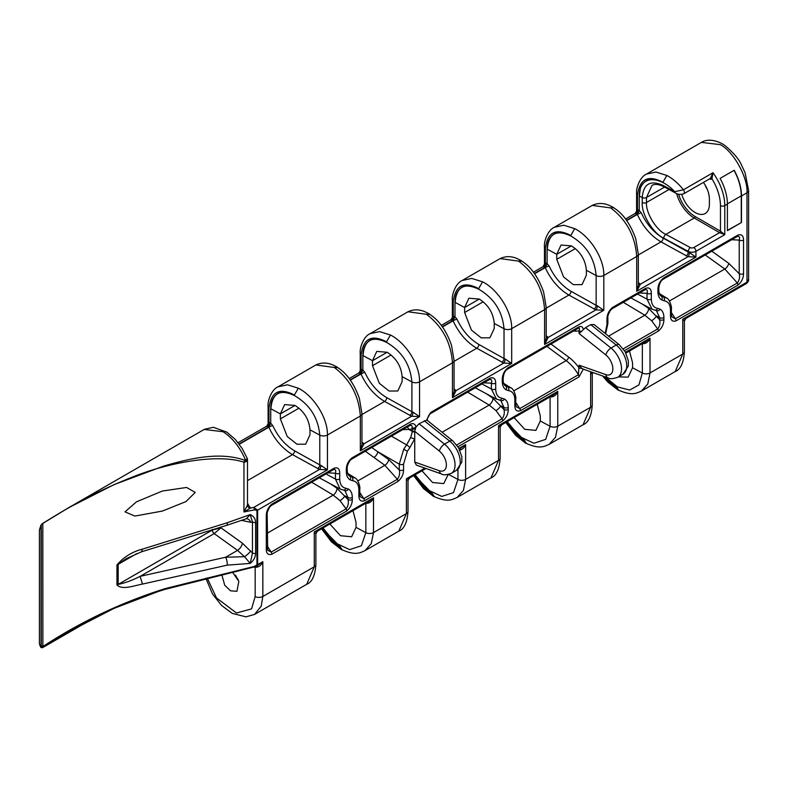 <?xml version="1.0" encoding="UTF-8"?>
<svg xmlns="http://www.w3.org/2000/svg" width="788" height="788" viewBox="0 0 788 788"><rect width="100%" height="100%" fill="white"/><g stroke="black" fill="none" stroke-linecap="round" stroke-linejoin="round"><path stroke-width="1.18" d="M162.348 511.067L134.896 516.071L124.996 511.865L136.472 501.838L162.348 491.042L186.608 487.457L195.217 492.421L185.968 501.582L162.348 511.067M39.4 529.989L41.006 525.044A38.937 22.478 60 0 1 41.262 524.719L41.015 525.104A38.868 22.438 -120 0 1 41.271 524.769L41.271 645.786L42.375 646.928A1.842 1.487 -135.1 0 1 41.015 646.032L41.015 525.104L39.4 529.989L39.4 643.816L40.316 646.387L41.015 646.032A41.39 23.896 60 0 1 41.271 645.786A1.221 0.709 0 0 0 42.877 645.845L43.084 646.396C81.056 621.574 121.776 602.308 165.234 588.587L254.347 566.434L256.947 564.917L256.947 510.378L254.347 509.895L243.955 511.964L247.501 505.078L247.501 459.749L245.905 461.778L243.955 462.221C230.155 457.542 210.12 458.143 192.518 460.822C174.788 463.452 157.295 467.895 140.047 474.159C105.267 487.161 75.628 502.646 42.877 523.39L68.448 507.817L113.974 484.65L163.362 466.181C190.135 458.37 219.33 451.406 244.723 460.231L245.58 460.231C240.163 447.476 232.657 437.97 223.053 431.716L204.171 429.45L67.157 508.555M238.222 579.682A12.263 7.082 60 0 1 235.533 575.132M232.362 571.96L238.853 581.386L236.922 591.305L230.579 590.823L224.728 585.257L221.724 574.422M344.849 490.52A3.063 2.502 -60 0 0 348.493 489.082L346.021 488.274C341.992 487.575 339.894 484.502 339.726 479.045L339.726 473.214C339.648 468.761 337.786 467.087 334.161 468.18L271.86 504.153A3.063 1.773 60 0 1 271.22 505.561L333.521 469.589C335.589 469.215 336.22 470.436 335.432 473.243L335.432 479.065L340.081 489.003L344.849 490.52L348.01 497.524L348.01 499.553C348.798 503.039 348.158 506.142 346.099 508.851L271.21 552.083L267.181 545.966M355.073 477.991L349.399 475.913M403.732 449.19L399.27 464.132A3.063 1.773 0 0 0 403.564 464.112L407.376 451.288L403.732 449.19L406.618 444.905A3.063 0.601 38.1 0 1 409.858 447.623L414.734 438.739L414.734 431.341L439.369 451.091A12.263 7.082 60 0 1 446.382 464.969A12.263 7.082 60 0 1 439.369 470.751L414.734 462.054L416.379 465.107L441.664 474.031A6.127 4.147 -70.6 0 1 439.369 470.751M498.745 399.792A3.063 2.433 -83.2 0 0 499.454 400.018L500.813 400.471L503.965 407.475L503.965 409.514C504.763 412.991 504.123 416.094 502.054 418.812L456.764 444.964M511.038 387.942L505.364 385.874C504.103 385.214 503.365 383.313 503.168 380.151A3.063 1.773 180 0 1 502.271 381.402C502.33 385.49 503.601 388.297 506.083 389.824L508.555 390.631C512.584 391.331 514.682 394.414 514.85 399.861L514.85 405.692C514.928 410.144 516.79 411.819 520.415 410.725L579.042 376.881L583.297 369.099L582.805 368.971L608.139 377.915C609.774 379.126 612.965 378.91 617.723 377.275A18.39 10.618 -120 0 0 620.964 364.145A18.39 10.618 -120 0 0 611.005 348.04L585.543 327.631L583.297 329.67C582.913 326.912 581.495 325.956 579.042 326.803L507.836 367.907C504.202 371.02 502.35 374.842 502.271 379.373L502.271 381.402M654.385 309.94A3.063 2.433 -83.2 0 0 655.084 310.167L656.453 310.61L659.605 317.623L659.605 319.652C660.403 323.139 659.763 326.242 657.694 328.951L623.239 348.848M666.678 298.091L661.004 296.012C659.743 295.362 659.004 293.451 658.807 290.299A3.063 1.773 0 0 1 657.911 291.55C657.97 295.638 659.241 298.445 661.723 299.972L664.195 300.78C668.224 301.479 670.322 304.552 670.48 310.009L670.48 315.83C670.568 320.283 672.43 321.967 676.055 320.874L737.962 285.128C741.597 282.015 743.458 278.194 743.537 273.663L743.537 240.084C743.448 235.632 741.587 233.957 737.962 235.051L663.476 278.056C659.842 281.168 657.99 284.99 657.911 289.521A3.063 1.773 0 0 0 658.807 288.27L658.807 288.27C659.28 283.897 660.62 280.961 662.846 279.454L737.322 236.449C739.39 236.085 740.03 237.296 739.233 240.104A3.063 1.773 0 0 0 743.537 240.084M268.994 422.506L268.994 407.701L268.994 422.506L266.639 426.219L267.447 426.515A3.063 2.206 103.1 0 0 268.994 422.506A8.579 4.955 -120 0 1 270.727 423.215L270.727 408.696A33.411 19.296 60 0 1 271.88 400.964L270.865 408.775C272.205 393.035 280.144 388.681 294.692 395.714C309.822 404.668 318.185 417.798 319.77 435.104L319.77 464.871L294.633 450.854C285.354 445.368 278.056 436.946 272.746 425.569L270.727 423.215L268.846 427.185C274.588 439.517 282.468 448.668 292.506 454.627L247.501 480.611M358.757 373.029L359.574 373.325A3.063 2.206 103.1 0 0 361.121 369.316A8.579 4.955 -120 0 1 362.854 370.025L362.854 355.506A33.411 19.296 60 0 1 364.007 347.774L362.992 355.585C364.332 339.845 372.271 335.491 386.819 342.524C401.949 351.478 410.312 364.608 411.897 381.914L411.897 411.681L386.76 397.664C377.482 392.178 370.183 383.756 364.874 372.389L362.854 370.025L360.973 374.005C366.706 386.337 374.596 395.478 384.633 401.437L411.641 416.261L419.561 416.645L413.099 412.213A3.063 1.133 -72.4 0 1 411.641 416.261L363.997 443.762A3.063 2.187 -41.5 0 1 361.948 443.516M462.182 280.489L500.114 258.592L518.573 261.104C534.431 273.091 543.099 289.275 544.587 309.654L511.688 328.645C512.121 311.733 497.918 289.531 482.65 281.838L471.707 278.42L462.182 280.489C455.976 283.069 451.613 294.259 452.351 300.07L453.248 301.321L453.248 316.126L450.884 319.839L451.701 320.135A3.063 2.206 103.1 0 0 453.248 316.126A8.579 4.955 -120 0 1 454.981 316.835L454.981 302.326A33.411 19.296 60 0 1 456.124 294.584L455.119 302.395C456.459 286.665 464.398 282.301 478.946 289.334C494.076 298.288 502.439 311.418 504.024 328.724L504.024 358.501L478.887 344.474C469.609 338.988 462.31 330.566 457.001 319.199L454.981 316.835L453.1 320.815C458.833 333.147 466.723 342.288 476.76 348.247L503.768 363.071L511.688 363.455L505.226 359.023A3.063 1.133 -72.4 0 1 503.768 363.071L456.124 390.582A3.063 2.187 -41.5 0 1 454.075 390.326M548.251 241.394C550.162 236.656 553.304 233.691 557.658 232.499A33.411 19.296 60 0 1 570.729 235.494C556.092 227.781 547.64 231.987 545.375 248.131L544.478 246.88L544.478 264.118L545.375 262.946L545.375 248.131L545.375 262.946A8.579 4.955 -120 0 1 547.108 263.655L547.108 249.136A33.411 19.296 60 0 1 548.251 241.394L547.246 249.205C548.586 233.475 556.525 229.121 571.073 236.144C586.203 245.098 594.566 258.228 596.152 275.534L596.152 305.311L571.014 291.284C561.736 285.798 554.437 277.376 549.128 266.009L547.108 263.655L545.227 267.625C550.96 279.957 558.85 289.097 568.887 295.057L595.895 309.881L603.815 310.265L597.353 305.833A3.063 1.133 -72.4 0 1 595.895 309.881L548.251 337.392A3.063 2.187 -41.5 0 1 546.202 337.136M678.616 194.183A25.137 14.509 -120 0 0 695.095 216.513L720.449 231.15L724.783 234.657L695.942 251.313A5.516 3.182 180 0 1 688.279 251.382L688.279 252.121L663.141 238.094C653.853 232.618 646.564 224.186 641.255 212.819L639.235 210.465L637.344 214.434C643.087 226.767 650.977 235.917 661.014 241.877L688.023 256.691L695.942 257.085L689.48 252.643A3.063 1.133 -72.4 0 1 688.023 256.691L640.378 284.202A3.063 2.187 -41.5 0 1 638.329 283.946M546.202 335.816L548.251 337.392L544.587 344.464L544.587 309.654A5.516 3.182 180 0 0 546.202 307.409L546.202 338.18L544.587 344.464L603.815 310.265L603.815 275.465C604.248 258.543 590.045 236.341 574.777 228.658L563.834 225.23L554.309 227.299L592.241 205.402L610.7 207.914C626.558 219.901 635.226 236.085 636.714 256.474L603.815 275.465A5.516 3.182 180 0 1 596.152 275.534L586.361 270.274C585.425 259.784 580.431 251.658 571.379 245.876L561.007 245.029L556.752 254.327L547.246 249.205M454.075 389.006L456.124 390.582L452.46 397.654L452.46 362.844L419.561 381.835C419.994 364.913 405.79 342.721 390.523 335.028L379.58 331.6L370.055 333.679L407.987 311.782L426.446 314.294C442.304 326.281 450.972 342.465 452.46 362.844A5.516 3.182 180 0 0 454.075 360.589L454.075 391.37L452.46 397.654L511.688 363.455L511.688 328.645A5.516 3.182 180 0 1 504.024 328.724L494.243 323.454C493.298 312.974 488.304 304.848 479.262 299.066L468.88 298.219L464.624 307.517L455.119 302.395M361.948 442.196L363.997 443.762L360.333 450.844L360.333 416.034L327.444 435.025C327.867 418.103 313.663 395.901 298.396 388.218L287.462 384.79L277.937 386.869L315.87 364.962L334.319 367.474C350.177 379.471 358.845 395.655 360.333 416.034A5.516 3.182 180 0 0 361.948 413.779L361.948 444.56L360.333 450.844L419.561 416.645L419.561 381.835A5.516 3.182 180 0 1 411.897 381.914L402.116 376.644C401.181 366.164 396.187 358.038 387.135 352.256L376.753 351.409L372.497 360.707L362.992 355.585M254.347 509.895A1.842 0.502 -101 0 0 253.766 507.403L257.646 510.131L327.444 469.835L320.982 465.403A3.063 1.133 -72.4 0 1 319.514 469.451L327.444 469.835L327.444 435.025A5.516 3.182 180 0 1 319.77 435.104L309.989 429.834C309.054 419.354 304.06 411.218 295.007 405.446L284.626 404.589L280.37 413.887L270.865 408.775M637.502 209.756L637.502 194.941L637.502 209.756L635.138 213.459L635.946 213.765A3.063 2.206 103.1 0 0 637.502 209.756A8.579 4.955 -120 0 1 639.235 210.465L639.235 195.946A33.411 19.296 60 0 1 640.378 188.204L639.373 196.025C638.723 175.488 658.857 174.729 674.764 191.681L683.442 189.79C678.389 183.476 672.873 178.699 666.894 175.468L655.961 172.04L646.436 174.109L701.399 142.382L720.281 144.647C733.49 151.326 748.176 177.812 746.985 192.804L741.478 195.985L741.478 222.512L727.393 230.648L727.393 204.122L724.783 205.619L724.783 234.657L719.582 232.657L694.228 218.01A26.368 15.218 60 0 1 676.656 193.533M741.478 195.985A38.937 22.478 60 0 0 734.209 170.257L720.114 178.393A38.937 22.478 60 0 1 727.393 204.122M142.441 549.138L227.249 522.74L250.22 514.594C253.697 516.11 255.489 518.721 255.588 522.424L255.588 553.412C255.489 557.146 253.697 560.475 250.22 563.41L227.249 565.144L142.441 584.085C133.852 585.681 122.278 590.34 116.959 584.942L116.959 564.878C123.814 556.968 132.315 551.718 142.441 549.138L141.554 551.807L125.981 558.781L118.18 564.326L136.688 553.639M590.754 324.626L616.206 345.036A6.127 2.797 -51.3 0 1 619.22 344.691L594.044 324.508L590.754 324.626L585.543 327.631M656.453 310.61A3.063 2.502 -60 0 0 660.098 309.182L657.616 308.374C653.597 307.675 651.499 304.592 651.331 299.144L651.331 293.313C651.243 288.861 649.391 287.187 645.766 288.28L612.542 307.458C608.907 310.58 607.046 314.402 606.967 318.923A3.063 1.773 0 0 0 607.873 317.672L607.873 317.672C607.538 316.461 608.385 314.018 610.404 310.334L611.902 308.866L645.136 289.679C647.184 289.314 647.825 290.536 647.037 293.333L647.037 299.164L652.1 309.31M624.5 350.64L658.335 331.098C661.969 327.985 663.831 324.163 663.91 319.632L663.91 317.603C663.851 313.516 662.58 310.708 660.098 309.182M414.734 462.054L414.734 438.739A3.063 0.778 19.3 0 1 410.686 437.498L406.618 444.905L391.449 436.148M349.537 475.991A3.063 2.502 120 0 1 350.118 479.872L352.591 480.68C356.619 481.379 358.717 484.453 358.885 489.909L358.885 495.741C358.973 500.193 360.825 501.867 364.45 500.774L397.999 481.399C401.634 478.286 403.495 474.465 403.564 469.934L403.564 464.112M427.342 420.437L427.342 420.162C426.564 420.004 429.559 413.139 430.14 413.808L489.486 379.54C491.554 379.176 492.185 380.387 491.397 383.195A3.063 1.773 0 0 0 495.691 383.175C495.603 378.723 493.751 377.038 490.126 378.132L430.78 412.4L426.525 420.181L419.068 423.747L415.936 427.126C415.296 424.003 413.513 422.989 410.578 424.062L351.881 457.956C348.247 461.069 346.385 464.89 346.306 469.421A3.063 1.773 0 0 0 347.203 468.171L347.203 470.2A3.063 1.773 0 0 1 346.306 471.451C346.365 475.538 347.636 478.346 350.118 479.872M500.813 400.471A3.063 2.502 -60 0 0 504.458 399.033L501.986 398.226C497.957 397.526 495.859 394.453 495.691 388.996L495.691 383.175M458.015 446.747L502.705 420.959C506.339 417.837 508.191 414.015 508.27 409.494L508.27 407.455C508.211 403.367 506.94 400.56 504.458 399.033M271.86 504.153C268.225 507.265 266.364 511.087 266.285 515.618A3.063 1.773 0 0 0 267.181 514.367L267.693 550.27M266.285 515.618L266.285 549.197C266.374 553.649 268.235 555.323 271.86 554.23L346.74 510.998C350.374 507.886 352.226 504.064 352.305 499.533L352.305 497.504C352.246 493.416 350.975 490.609 348.493 489.082M681.797 194.409A20.232 11.682 -120 0 0 705.211 213.509A20.232 11.682 -120 0 0 709.397 204.24L709.397 199.236A20.232 11.682 -120 0 0 703.448 182.402M704.974 184.747A20.232 11.682 -120 0 0 707.319 189.455M366.942 502.596A3.063 1.192 -74 0 1 367.041 503.345C370.045 502.98 372.202 501.119 373.502 497.77L369.148 501.326L317.357 531.23L314.274 531.969L314.274 566.779L306.699 584.322L254.534 614.433L261.212 606.189L262.837 596.477A5.516 3.182 180 0 1 255.174 596.555L251.559 608.878L236.479 613.005L216.493 597.925L207.155 577.968M306.699 584.322L306.699 584.322C312.058 582.184 315.121 575.585 315.889 564.523L315.889 533.762L317.347 531.23M467.648 392.148L489.181 405.071L495.997 410.617L502.054 418.812A3.063 1.773 60 0 1 502.705 420.959M277.937 386.869L277.928 386.869C271.732 389.439 267.368 400.639 268.097 406.441L268.994 407.701C271.259 391.557 279.71 387.341 294.357 395.054L298.258 388.297L294.357 395.054A33.411 19.296 60 0 0 281.277 392.069C276.923 393.261 273.791 396.226 271.88 400.964M370.055 333.679L370.055 333.679C363.859 336.249 359.495 347.449 360.224 353.26L361.121 354.511C363.386 338.367 371.837 334.151 386.484 341.864L390.385 335.117L386.484 341.864A33.411 19.296 60 0 0 373.404 338.879C369.05 340.071 365.918 343.036 364.007 347.774M554.309 227.299L554.299 227.308C548.103 229.879 543.74 241.069 544.478 246.88M453.248 301.321C455.513 285.177 463.965 280.961 478.611 288.674L482.512 281.927L478.611 288.684A33.411 19.296 60 0 0 465.531 285.689C461.177 286.881 458.045 289.846 456.124 294.584M646.436 174.109C640.23 176.689 635.867 187.889 636.596 193.69L637.502 194.941C639.767 178.807 648.219 174.591 662.856 182.304A33.411 19.296 60 0 0 649.785 179.309C645.421 180.501 642.289 183.466 640.378 188.204M623.288 302.296L644.82 315.22L651.637 320.755L657.694 328.951A3.063 1.773 60 0 1 658.335 331.098M583.297 369.099L581.662 368.36L579.042 365.179L578.402 374.733L519.775 408.578L515.746 402.461M357.821 480.907L384.859 465.304L397.359 479.252L363.81 498.627L359.781 492.51M365.297 451.238L384.859 465.304A4.905 2.364 -54.4 0 0 388.75 459.581L371.739 447.525M669.426 301.006L724.822 269.023L737.322 282.981L675.415 318.726L671.386 312.609M342.297 549.945L340.416 547.177A33.411 19.296 60 0 1 327.345 535.072L340.554 547.099L322.203 528.433M365.839 503.236L365.839 532.658L361.377 545.788L349.636 549.61L335.136 542.824L323.001 527.97L327.345 535.072M434.424 496.755L432.543 493.987A33.411 19.296 60 0 1 419.462 481.882L432.681 493.909L414.33 475.243M457.966 469.323L457.966 479.468L453.504 492.599L441.763 496.42L427.263 489.644L415.128 474.78L419.462 481.882M526.551 443.565L524.67 440.807A33.411 19.296 60 0 1 511.589 428.692L524.808 440.719L506.457 422.053M507.236 421.6L511.589 428.692M618.807 390.306L616.925 387.538A33.411 19.296 60 0 1 604.879 376.762L616.925 387.538L604.15 376.506M746.354 283.542A3.063 1.704 -121.7 0 0 746.423 283.503A3.063 1.704 -121.7 0 0 746.985 282.143L746.985 192.804A5.516 3.182 0 0 0 748.6 190.548L748.6 279.267L746.925 282.183A3.063 1.773 -120 0 1 746.285 283.581L685.855 318.48L682.772 319.219L682.772 354.029L675.198 371.562L641.462 391.045L647.775 383.983L650.011 372.941L650.011 338.131L645.658 341.687L625.899 353.093M591.364 371.995L590.645 372.409L590.645 407.209L583.071 424.752L549.206 444.314L555.52 437.251L557.756 426.209L557.756 391.4L553.412 394.946L501.601 424.85L498.528 425.599L499.513 426.869M551.196 396.226A3.063 1.192 -74 0 1 551.295 396.975C554.299 396.6 556.456 394.749 557.756 391.4L498.528 425.599L498.528 460.399L490.954 477.942L457.079 497.494L463.393 490.441L465.629 479.39L465.629 444.59L459.424 449.209M426.003 468.505L409.474 478.04L406.401 478.779L406.401 513.589L398.826 531.132L364.952 550.684L371.266 543.631L373.502 532.58L373.502 497.77L314.274 531.969L315.259 533.249M629.484 351.015L632.557 362.746L632.557 367.75L628.135 377.147L618.472 376.851M537.229 404.283L540.302 416.005L540.302 421.009L535.879 430.406L524.7 429.312L514.101 417.63M448.175 474.563L443.752 483.596L432.573 482.502L421.984 470.82M352.985 510.663L356.048 522.385L356.048 527.389L351.625 536.786L340.455 535.692L329.857 524.01M309.989 429.834L309.989 434.838L305.655 444.186L296.968 444.235L287.196 436.473L280.37 418.901L280.37 413.887L295.007 405.446M402.116 376.644L402.116 381.648L397.773 390.996L389.095 391.045L379.324 383.293L372.497 365.711L372.497 360.707L387.135 352.256M494.243 323.454L494.243 328.468L489.9 337.806L481.222 337.855L471.441 330.103L464.624 312.521L464.624 307.517L479.262 299.066M586.361 270.274L586.361 275.278L582.027 284.626L573.349 284.665L563.568 276.913L556.752 259.331L556.752 254.327L571.379 245.876M311.684 482.197L333.216 495.12L340.032 500.656L346.099 508.851A3.063 1.773 60 0 1 346.74 510.998M351.881 457.956A3.063 1.773 60 0 1 351.241 459.355L409.937 425.471C411.681 425.027 412.39 425.806 412.065 427.825L412.38 431.469L410.686 437.498M550.093 396.856L550.093 426.278L545.631 439.409L533.89 443.24L519.381 436.454L507.255 421.59M642.348 343.598L642.348 373.019L638.95 384.879L629.72 390.04L617.27 386.849L605.283 376.91M663.329 185.525L674.764 191.681A3.063 1.704 118.3 0 0 675.395 192.932L663.959 186.776A3.063 1.704 118.3 0 1 663.329 185.525C650.455 179.733 643.422 183.742 642.23 197.561L639.373 196.025M639.295 193.996L639.235 195.946M270.796 406.746L270.727 408.696M547.168 247.186L547.108 249.136M362.923 353.566L362.854 355.506M455.04 300.376L454.981 302.326M361.948 413.779L359.358 398.324C353.979 383.352 346.572 372.99 337.126 367.228L334.457 367.395L337.806 367.661M454.075 360.589L451.485 345.134C446.106 330.162 438.699 319.8 429.253 314.038L426.584 314.215L429.933 314.471M546.202 307.409L543.612 291.944C538.234 276.972 530.826 266.61 521.38 260.858L518.711 261.025L522.06 261.281M574.629 228.737L570.867 235.415L574.708 228.687M663.959 186.776C658.748 184.185 654.749 183.732 651.971 185.426L646.485 197.512L646.485 202.516C645.618 212.711 656.266 230.234 665.85 234.391L690.367 247.59A2.453 1.418 -0 0 0 693.775 247.55A3.063 1.773 60 0 1 695.942 251.313L695.942 257.085L636.714 291.274L636.714 256.474A5.516 3.182 180 0 0 638.329 254.219L638.329 284.99L636.714 291.274L640.378 284.202L638.329 282.626M638.329 254.219L635.739 238.754C630.361 223.792 622.944 213.42 613.497 207.668L610.838 207.835L613.596 207.559L614.187 208.101M666.756 175.547L662.994 182.225L666.835 175.497M340.554 547.099L341.736 549.65C355.624 555.786 359.683 552.93 364.952 550.684M424.89 468.111L406.401 478.779L407.386 480.059M459.168 450.165C462.172 449.79 464.329 447.939 465.629 444.59L459 448.411M432.681 493.909L433.863 496.46C447.751 502.596 451.81 499.74 457.079 497.494M524.808 440.719L525.99 443.27C539.879 449.406 543.937 446.55 549.206 444.314M590.645 372.409L591.63 373.679M643.451 342.957A3.063 1.192 -74 0 1 643.55 343.706C646.554 343.341 648.711 341.48 650.011 338.131L625.475 352.295M617.063 387.46L618.245 390.011C632.134 396.147 636.192 393.291 641.462 391.045M746.925 282.183L682.772 319.219L683.757 320.489M544.478 264.118L543.011 266.649L543.828 266.945A5.516 3.182 60 0 1 544.941 267.408L534.362 273.515M361.121 369.316L361.121 354.511L361.121 369.316L358.767 373.029L349.143 378.585M319.268 477.814L340.495 489.21M483.822 382.81L491.397 383.195L491.397 389.026L496.46 399.161M402.609 429.696L408.765 429.381A4.905 3.733 91 0 0 407.14 427.086M352.305 499.533A3.063 1.773 0 0 1 348.01 499.553L336.909 488.225L330.596 483.901M508.27 409.494A3.063 1.773 0 0 1 503.965 409.514L492.874 398.176L486.56 393.852M663.91 319.632A3.063 1.773 0 0 1 659.605 319.652L648.514 308.325L642.2 304.001M352.305 497.504A3.063 1.773 0 0 1 348.01 497.524L344.927 495.869A4.905 1.29 -42.3 0 1 340.032 500.656M336.909 488.225A4.905 2.206 -56.8 0 1 333.216 495.12L267.181 533.24M373.945 457.483A4.905 2.364 -54.4 0 0 377.836 451.751L399.27 464.132L399.27 469.953C400.068 473.44 399.427 476.543 397.359 479.252A3.063 1.773 60 0 1 397.999 481.399M508.27 407.455A3.063 1.773 0 0 1 503.965 407.475L500.892 405.82A4.905 1.29 -42.3 0 1 495.997 410.617M492.874 398.176A4.905 2.206 -56.8 0 1 489.181 405.071L442.088 432.257M663.91 317.603A3.063 1.773 0 0 1 659.605 317.623L656.532 315.968A4.905 1.29 -42.3 0 1 651.637 320.755M648.514 308.325A4.905 2.206 -56.8 0 1 644.82 315.22L608.563 336.151M364.45 500.774A3.063 1.773 60 0 0 363.81 498.627L360.293 496.824L359.781 494.48A3.063 1.773 0 0 1 358.885 495.741M520.415 410.725A3.063 1.773 60 0 0 519.775 408.578L516.248 406.766L515.746 404.441A3.063 1.773 180 0 1 514.85 405.692M676.055 320.874A3.063 1.773 60 0 0 675.415 318.726L671.888 316.914M731.658 239.719L739.233 240.104L739.233 273.682C740.03 277.169 739.39 280.262 737.322 282.981A3.063 1.773 60 0 1 737.962 285.128M271.86 554.23A3.063 1.773 60 0 0 271.21 552.083L267.703 550.28M748.6 279.267C748.974 280.361 748.255 281.769 746.423 283.503L746.285 283.581M272.746 425.569A3.063 0.552 -24 0 0 268.846 427.185L239.276 444.255M364.874 372.389A3.063 0.552 -24 0 0 360.973 374.005L350.305 380.161M457.001 319.199A3.063 0.552 -24 0 0 453.1 320.815L442.423 326.971M549.128 266.009A3.063 0.552 -24 0 0 545.227 267.625L534.55 273.781M545.375 262.946A3.063 2.206 -76.9 0 1 543.828 266.945M641.255 212.819A3.063 0.552 -24 0 0 637.344 214.434L626.677 220.591M507.196 369.316A3.063 1.773 -120 0 0 507.206 369.316L578.402 328.202C579.623 328.113 579.83 328.98 579.042 330.812A3.063 1.773 0 0 0 581.662 331.305L583.297 329.67M573.605 330.98A33.717 19.473 -120 0 0 579.042 330.812L579.042 333.491L581.662 331.305M412.065 427.825A3.063 2.118 167.7 0 0 415.936 427.126L414.734 431.341A3.063 1.773 0 0 1 412.38 430.849M426.525 420.181L427.303 420.428L426.525 420.181M705.23 254.977L724.822 269.023A4.905 2.364 125.6 0 0 728.713 263.3L739.233 273.682A3.063 1.773 0 0 0 743.537 273.663M670.48 315.83A3.063 1.773 0 0 0 671.386 314.579L671.386 308.758C672.075 308.256 669.82 298.741 666.274 297.825L666.274 297.825M651.331 293.313A3.063 1.773 180 0 1 647.037 293.333L639.462 292.959M513.786 390.868L566.148 360.638A3.063 1.507 126.5 0 0 568.621 357.082A33.717 19.473 -120 0 1 579.042 367.868A3.063 1.773 0 0 0 581.662 368.36M503.168 380.151L503.168 378.122A3.063 1.773 180 0 1 502.271 379.373M414.734 431.952A3.063 1.773 0 0 1 412.38 431.469L408.765 429.381L412.144 429.066A3.063 1.3 -11.1 0 0 415.158 428.908M388.75 459.581L399.27 469.953A3.063 1.773 0 0 0 403.564 469.934M339.726 473.214A3.063 1.773 180 0 1 335.432 473.243L327.857 472.859M266.285 549.197A3.063 1.773 0 0 0 267.181 547.946M693.775 247.55L719.582 232.657A1.221 0.709 -60 0 0 720.449 231.15L720.449 205.619A3.063 1.773 180 0 0 724.783 205.619A38.937 22.478 60 0 0 712.992 172.73L711.968 178.866A1.221 0.995 48.5 0 0 710.421 178.354L712.992 172.73L683.442 189.79A3.063 1.773 60 0 1 683.738 193.789L683.738 193.789C680.349 194.784 677.572 194.498 675.395 192.932M164.436 589.148L113.836 608.435L65.68 633.345L42.601 647.647M256.947 510.378A1.842 1.064 0 0 0 257.646 510.131L257.646 564.661L256.494 566.365L262.837 561.667C261.537 565.016 259.38 566.867 256.376 567.242A3.063 1.192 106 0 0 256.277 566.483M245.905 461.778A3.063 1.773 -119.3 0 0 245.58 460.231L247.255 458.458L242.231 448.599L235.287 439.428L226.836 432.139L213.302 427.293L204.476 429.283M247.501 503.66L250.495 508.053L243.955 511.964L243.955 462.221L244.723 460.231M116.959 564.878A6.127 3.536 180 0 0 118.18 564.326L118.18 584.4C125.213 582.943 132.532 580.264 140.136 576.353L225.624 557.234L244.507 556.692L237.543 550.359L214.188 533.604A3.063 1.773 60 0 1 212.317 530.048L220.945 527.812L242.399 543.198L252.456 553.018A3.063 1.773 0 0 0 255.588 553.412M250.732 550.822A6.127 1.497 138.6 0 1 244.507 556.692L250.22 563.41L252.456 553.018L252.456 522.02L250.732 522.296L241.946 520.454M250.732 522.296A6.127 4.708 -91.2 0 0 246.368 518.711L250.22 514.594L252.456 522.02A3.063 1.773 -0 0 0 255.588 522.424M246.309 518.74L226.648 525.36A6.127 1.615 -105.4 0 0 227.249 522.74M212.346 529.378L212.346 530.029A3.063 1.743 -120.7 0 0 214.247 533.565L140.136 576.353L142.441 584.085M242.399 543.198A6.127 2.955 125.6 0 1 237.543 550.359L225.624 557.234A6.127 2.019 80 0 1 227.249 565.144M214.247 533.565L220.945 527.812L220.945 526.945M42.473 647.706L40.316 646.387L40.946 647.49L42.444 647.736L93.427 618.304M43.074 646.396A1.221 0.926 123.5 0 1 42.375 646.928L43.251 646.889L43.084 646.396A1.221 0.926 123.1 0 1 42.385 646.928M165.234 588.587A1.842 0.66 73.7 0 1 164.928 589.404L256.494 566.365M254.347 566.434L254.12 567.232M294.633 450.854A3.063 1.674 -60.8 0 1 292.506 454.627L319.514 469.451L253.766 507.403L250.495 508.053A3.063 2.472 9.7 0 1 247.481 505.394M741.478 222.512L727.393 230.401M741.262 222.393L741.262 195.857A38.622 22.3 -120 0 0 734.052 170.346M343.489 490.067A3.063 2.433 -83.2 0 0 346.021 488.274M352.591 480.68A3.063 2.433 -83.2 0 0 351.596 476.671L348.129 474.524M475.233 387.765L496.046 398.955L499.454 400.018A3.063 2.433 -83.2 0 0 501.986 398.226M505.502 385.953A3.063 2.502 120 0 1 506.083 389.824M504.093 384.485L507.561 386.622A3.063 2.433 96.8 0 1 508.555 390.631M606.967 318.923L606.967 324.755L605.164 333.423M606.967 324.755A3.063 1.773 0 0 0 607.873 323.504L607.873 317.672M630.873 297.913L651.686 309.103L655.084 310.167A3.063 2.433 -83.2 0 0 657.616 308.374M661.142 296.091A3.063 2.502 120 0 1 661.723 299.972M664.195 300.78A3.063 2.433 -83.2 0 0 663.2 296.771L659.733 294.623M267.447 426.515A5.516 3.182 60 0 1 268.56 426.968L239.079 443.989M359.574 373.325A5.516 3.182 60 0 1 360.687 373.778L350.108 379.885M451.701 320.135A5.516 3.182 60 0 1 452.814 320.598L442.235 326.705M635.946 213.765A5.516 3.182 60 0 1 637.068 214.218L626.49 220.325M42.877 645.845L42.808 523.321L68.448 507.817M315.889 564.523A5.516 3.182 -0 0 1 314.274 566.779L262.837 596.477L262.837 561.667L257.646 564.661A1.842 1.064 0 0 1 256.947 564.917M409.474 478.04L408.017 480.572L408.017 511.333A5.516 3.182 -0 0 1 406.401 513.589L373.502 532.58A5.516 3.182 0 0 1 365.839 532.658L356.048 527.389M501.601 424.85L500.144 427.382L500.144 458.153A5.516 3.182 -0 0 1 498.528 460.399L465.629 479.39A5.516 3.182 0 0 1 457.966 479.468L448.638 474.455M592.803 372.507L592.261 374.192L592.261 404.963A5.516 3.182 -0 0 1 590.645 407.209L557.756 426.209A5.516 3.182 0 0 1 550.093 426.278L540.302 421.009M685.855 318.48L684.388 321.011L684.388 351.773A5.516 3.182 -0 0 1 682.772 354.029L650.011 372.941A5.516 3.182 0 0 1 642.348 373.019L632.557 367.75M657.911 289.521L657.911 291.55M407.376 451.288L409.858 447.623M346.306 469.421L346.306 471.451M255.174 566.956L255.174 596.555M638.329 254.967L661.014 241.877A3.063 1.674 -60.8 0 0 663.141 238.094M546.202 308.157L568.887 295.057A3.063 1.674 -60.8 0 0 571.014 291.284M454.075 361.347L476.76 348.247A3.063 1.674 -60.8 0 0 478.887 344.474M361.948 414.537L384.633 401.437A3.063 1.674 -60.8 0 0 386.76 397.664M339.726 479.045A3.063 1.773 0 0 1 335.432 479.065L325.946 473.962M611.912 308.866L645.126 289.689A3.063 1.773 60 0 1 645.126 289.689L645.145 289.679A3.063 1.773 60 0 0 645.766 288.28M546.902 346.395L566.148 360.638A30.653 17.7 60 0 1 578.402 374.733A3.063 1.773 60 0 1 579.042 376.881M728.713 263.3L711.81 251.185M298.967 408.164L280.37 418.901M391.094 354.974L372.497 365.711M483.221 301.784L464.624 312.521M575.348 248.594L556.752 259.331M495.691 388.996A3.063 1.773 0 0 1 491.397 389.026L481.901 383.923M651.331 299.144A3.063 1.773 0 0 1 647.037 299.164L637.541 294.062M690.367 247.59A3.063 1.704 118.3 0 0 688.279 251.382L663.762 238.183C653.104 233.524 641.265 213.932 642.23 202.565L642.23 197.561A3.063 1.773 0 0 0 646.485 197.512L664.54 187.091M320.982 465.403L319.77 464.871A3.063 1.674 -60.8 0 1 317.643 468.653M413.099 412.213L411.897 411.681A3.063 1.674 -60.8 0 1 409.77 415.463M505.226 359.023L504.024 358.501A3.063 1.674 -60.8 0 1 501.897 362.273M597.353 305.833L596.152 305.311A3.063 1.674 -60.8 0 1 594.024 309.083M689.48 252.643L688.279 252.121A3.063 1.674 -60.8 0 1 686.151 255.893M365.839 502.892L367.041 503.345M550.093 396.512L551.295 396.975M642.348 343.253L643.55 343.706M748.6 190.548L745.103 172.838L741.341 164.653C738.977 159.284 733.805 153.158 725.837 146.263C721.581 142.51 709.594 137.201 701.399 142.382M362.677 442.649A3.063 1.803 -57.4 0 1 361.948 442.905M454.794 389.469A3.063 1.803 -57.4 0 1 454.075 389.725M546.921 336.279A3.063 1.803 -57.4 0 1 546.202 336.535M639.048 283.089A3.063 1.803 -57.4 0 1 638.329 283.345M619.22 344.691L625.17 351.744L628.341 360.746L628.312 366.046L622.924 374.28A18.39 10.618 60 0 0 626.165 361.14A18.39 10.618 60 0 0 616.206 345.036L611.005 348.04A6.127 2.797 -51.3 0 0 605.844 354.984A12.263 7.082 60 0 1 612.857 368.863A12.263 7.082 60 0 1 605.844 374.635L579.042 365.179M568.621 357.082L550.989 344.041M579.042 333.491L605.844 354.984M439.369 451.091A6.127 2.797 128.7 0 1 444.531 444.156L449.731 441.152A18.39 10.618 60 0 1 459.69 457.247A18.39 10.618 60 0 1 456.449 470.387L451.248 473.391A18.39 10.618 -120 0 0 454.489 460.251A18.39 10.618 -120 0 0 444.531 444.156L419.068 423.747M424.269 420.743L449.731 441.152A6.127 2.797 128.7 0 1 452.736 440.807L458.685 447.85L461.866 456.853L461.837 462.162L456.449 470.387M605.844 374.635A6.127 4.147 109.4 0 0 608.139 377.915M737.962 235.051A3.063 1.773 -120 0 1 737.332 236.449L737.341 236.439A3.063 1.773 -120 0 0 737.332 236.449L662.846 279.454A3.063 1.773 -120 0 0 662.846 279.454A3.063 1.773 -120 0 0 663.476 278.056M670.48 310.009A3.063 1.773 0 0 0 671.386 308.758M612.542 307.458A3.063 1.773 60 0 1 611.902 308.866M515.746 404.441L515.746 398.61A3.063 1.773 180 0 1 514.85 399.861M503.168 378.122C503.64 373.758 504.99 370.813 507.206 369.316A3.063 1.773 -120 0 0 507.836 367.907M507.206 369.316L578.412 328.202A3.063 1.773 -120 0 0 578.412 328.202A3.063 1.773 -120 0 0 579.042 326.803M490.126 378.132A3.063 1.773 -120 0 1 489.496 379.54L489.506 379.53A3.063 1.773 -120 0 0 489.496 379.54L430.14 413.808A3.063 1.773 -120 0 0 430.78 412.4M410.578 424.062A3.063 1.773 60 0 1 409.937 425.471L351.241 459.355A3.063 1.773 60 0 1 351.231 459.365L349.744 460.822C347.725 464.506 346.878 466.949 347.203 468.171M358.885 489.909A3.063 1.773 0 0 0 359.781 488.659C360.48 488.156 358.215 478.651 354.679 477.725L347.646 473.381M334.161 468.18A3.063 1.773 60 0 1 333.531 469.579A3.063 1.773 60 0 1 333.521 469.589L271.22 505.561A3.063 1.773 60 0 1 271.21 505.561L269.723 507.019C267.703 510.703 266.856 513.155 267.181 514.367M720.449 205.619A35.864 20.705 -120 0 0 711.968 178.866A4.295 2.482 60 0 1 709.624 178.837M642.23 202.565A3.063 1.773 180 0 0 646.485 202.516L669.022 189.504M663.762 238.183A3.063 1.704 118.3 0 1 665.85 234.391L694.228 218.01A1.221 0.709 -60 0 0 695.095 216.513M683.738 193.789L710.254 178.472A3.063 1.773 -120 0 0 710.421 178.354M256.376 567.242L255.174 566.779M116.959 584.942A6.127 3.536 180 0 0 118.18 584.4L212.317 530.048M248.259 504.143A3.063 1.803 -57.4 0 1 247.501 504.409M741.262 195.857L727.383 203.865M605.647 333.807L607.873 323.504M408.017 511.333C407.248 522.395 404.185 528.994 398.826 531.132M592.261 404.963C591.502 416.015 588.439 422.614 583.071 424.752M684.388 351.773C683.629 362.825 680.566 369.424 675.198 371.562M500.144 458.153C499.375 469.205 496.312 475.804 490.954 477.942M635.138 213.459L625.524 219.015M543.011 266.649L533.397 272.205M450.884 319.839L441.27 325.395M266.639 426.219L238.084 442.698M268.097 406.441L268.097 423.678M315.87 364.962C324.183 361.012 331.374 364.263 333.639 365.307L337.215 367.129M360.224 353.26L360.224 370.488M407.997 311.782C416.31 307.822 423.501 311.073 425.766 312.117L429.342 313.939M452.351 300.07L452.351 317.308M500.114 258.592C508.437 254.632 515.628 257.883 517.893 258.927L521.469 260.749M592.241 205.402C600.564 201.442 607.755 204.693 610.02 205.737L613.596 207.559M636.596 193.69L636.596 210.928M321.543 528.807L331.364 541.73L341.559 549.709M413.67 475.627L423.491 488.54L433.686 496.519M505.798 422.437L515.618 435.36L525.813 443.329M602.534 375.935L607.873 382.091L618.068 390.07M503.611 383.332L510.644 387.686C514.18 388.602 516.445 398.117 515.746 398.61M659.251 293.471L666.284 297.825M205.865 578.293L212.474 593.906L221.566 605.47L232.253 613.399L245.994 616.846L254.534 614.433M622.924 374.28L617.723 377.275M441.664 474.031C443.299 475.243 446.491 475.026 451.248 473.391M427.254 420.368L452.736 440.807M658.807 288.27L658.807 290.299M671.386 314.579L671.898 316.914M349.409 475.922C348.138 475.262 347.4 473.352 347.203 470.2M359.781 488.659L359.781 494.48M93.545 618.245L42.444 647.736M247.501 459.749L247.255 458.458M42.808 523.311L41.271 524.7M226.648 525.36L141.554 551.807M39.4 643.816L40.946 647.49M65.68 633.345C97.013 614.807 130.099 600.16 164.928 589.404"/></g></svg>
